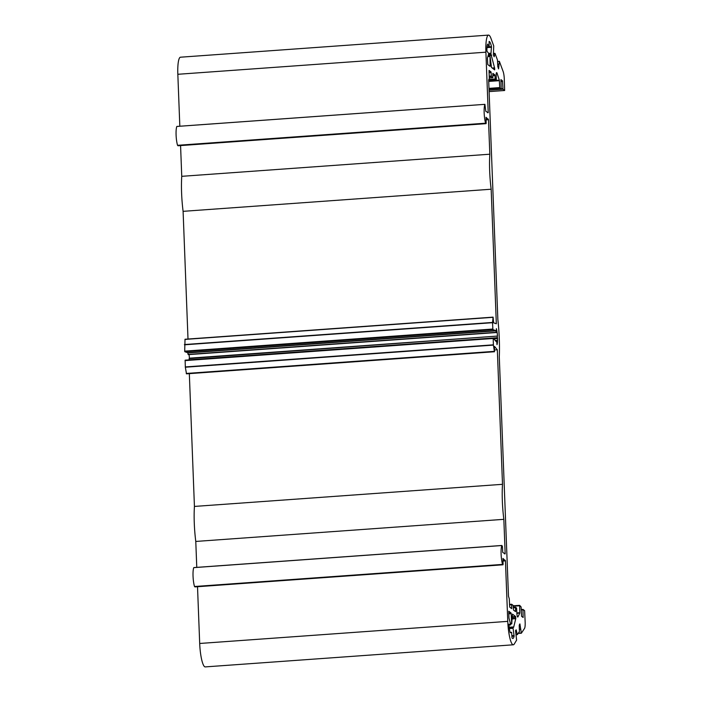 <?xml version="1.0" encoding="UTF-8"?>
<svg xmlns="http://www.w3.org/2000/svg" width="702" height="702" viewBox="0 0 702 702"><rect width="100%" height="100%" fill="white"/><g stroke="black" fill="none" stroke-linecap="round" stroke-linejoin="round"><path stroke-width="1.05" d="M189.207 359.88L189.128 358.564L497.481 336.065A9.872 1.904 85.9 0 0 496.375 328.641L496.375 332.537L495.752 330.598L492.901 329.615L492.523 322.692L493.094 317.137L493.629 322.832L496.332 323.771L491.163 189.224A40.9 7.871 -94.1 0 1 489.821 154.212L488.495 119.709L486.003 117.295L486.153 123.227L485.617 123.201A11.144 2.15 -94.1 0 1 484.906 104.352L485.793 111.302L488.223 112.706L485.898 52.185A20.305 3.914 -94.1 0 1 488.539 35.1A20.305 3.914 -94.1 0 1 491.023 38.566L493.734 45.928L493.392 54.817L494.147 56.765L494.98 53.334L497.464 59.995L497.771 66.409L498.569 68.875L499.368 61.328L503.141 71.516A7.617 1.465 -94.1 0 1 504.29 79.001L504.65 90.497L503.001 89.215L502.474 80.809L500.938 79.616L501.193 88.794L499.78 88.18L499.315 80.168L497.034 73.122A3.431 0.658 85.9 0 0 496.647 72.622A3.431 0.658 85.9 0 0 496.191 74.666L496.323 80.397L495.287 79.598L494.91 74.939L492.848 73.35L492.848 77.703L491.4 76.588L491.023 71.929L489.066 70.411L489.294 78.554L488.653 80.019L497.85 319.366A52.773 10.161 85.9 0 1 499.289 356.879L508.485 596.226L509.283 598.797L509.696 607.09L511.661 608.608L511.653 604.246L513.101 605.37L513.478 610.029L515.522 611.609L515.54 607.265L516.575 608.064L516.909 613.952A3.431 0.658 -94.1 0 0 517.786 617.032A3.431 0.658 -94.1 0 0 517.927 616.935L519.796 613.109L519.647 605.352L521.103 606.958L521.56 616.295L523.113 617.488L522.964 609.38L524.613 610.652L525.166 622.297A7.617 1.465 85.9 0 1 524.534 628.413L521.367 633.213L519.884 623.902L519.234 625.236L519.419 631.563L517.348 634.687L516.207 629.843L515.514 630.554L516.619 640.119L514.276 644.006A20.305 3.914 85.9 0 1 513.311 644.796A20.305 3.914 85.9 0 1 507.765 621.367L505.44 560.845L502.965 558.441M197.516 586.714L199.693 643.471A20.305 3.914 85.9 0 0 205.238 666.9L513.311 644.796M501.86 545.48L193.77 567.637A11.144 2.15 85.9 0 0 194.515 586.512L194.98 586.89M189.329 373.639L194.428 506.432A40.9 7.871 85.9 0 0 195.779 541.444L196.771 567.374M493.173 338.083L185.126 360.17L185.328 367.216L186.495 373.833M189.128 358.564L189.417 358.178A9.872 1.904 85.9 0 0 189.057 354.589M496.375 332.537L188.303 354.642L187.68 352.702L184.828 351.728L184.696 351.14L185.021 339.25L493.076 317.146M188.004 339.031L183.099 211.337A40.9 7.871 -94.1 0 1 181.748 176.325L180.572 145.577M178.027 145.753L177.545 145.305A11.144 2.15 -94.1 0 1 176.834 126.457L484.915 104.344L176.834 126.457M179.826 126.228L177.834 74.289A20.305 3.914 -94.1 0 1 180.467 57.204L488.539 35.1M492.848 77.703L489.268 77.948L492.848 77.703M496.323 80.397L488.689 80.941L496.323 80.397M484.933 104.335L176.86 126.439M493.094 317.137L185.021 339.25M497.2 336.451L497.578 338.566A9.872 1.904 -94.1 0 1 496.998 344.682L496.683 340.54L496.174 341.593L493.199 338.057L493.374 344.831L494.436 351.658L494.506 346.437L497.332 349.78L502.5 484.319A40.9 7.871 85.9 0 0 503.843 519.331L505.168 553.843L502.737 552.439L502.404 546.358L501.842 545.533A11.144 2.15 85.9 0 0 502.579 564.408L503.097 564.364L502.948 558.441M508.766 611.223L511.117 613.048L511.723 623.727L512.486 614.11L515.619 616.54L512.284 616.777M508.748 611.214L508.968 617.988L510.661 624.49L508.968 624.131A8.582 1.65 85.9 0 0 510.293 632.765L511.609 632.3L512.021 637.907A13.707 2.641 85.9 0 0 512.846 638.46A13.707 2.641 85.9 0 0 514.118 636.161L512.96 627.404L513.645 627.334L515.768 618.664L515.619 616.54M511.828 623.806L510.635 623.894L511.846 623.815M494.656 68.243L490.935 54.072L491.47 46.639A13.707 2.641 -94.1 0 0 489.11 41.436L489.145 46.744L487.671 44.112A8.582 1.65 -94.1 0 0 486.951 51.167L488.732 53.501L487.416 58.082L487.767 64.549L490.119 66.374L490.014 56.081L491.497 67.445L494.638 69.867L494.656 68.243L492.707 68.384M513.013 628.299L509.345 628.562M516.883 613.32L519.796 613.109M189.18 359.81L497.253 337.706M493.857 338.838L497.578 338.566M495.191 340.426L496.428 340.338M494.559 349.973L497.332 349.78M194.428 506.432L502.5 484.319M195.779 541.444L503.843 519.331M193.77 567.637L501.842 545.533M194.515 586.512L502.579 564.408M490.917 53.212L488.724 53.37M496.349 80.379L499.315 80.168M189.417 358.178L497.481 336.065M188.048 354.449L496.121 332.336M187.68 352.702L495.752 330.598M184.828 351.728L492.901 329.615M183.099 211.337L491.163 189.224M181.748 176.325L489.821 154.212M177.545 145.305L485.617 123.201M496.332 73.175L497.034 73.122M487.653 112.741L488.223 112.706M511.723 623.727L510.626 623.806M511.6 623.148L510.486 623.227M511.24 613.627L508.766 613.802M511.117 613.048L508.739 613.215M510.582 624.912L509.003 625.026L510.6 624.92M511.6 632.309L510.161 632.405L511.609 632.3M514.118 636.161L511.881 636.319M514.11 635.538L511.855 635.696M512.978 627.992L509.31 628.255M512.96 627.404L509.231 627.667M513.004 626.983L509.187 627.255L513.022 626.974M515.768 618.664L512.162 618.927M515.786 618.313L512.188 618.576M515.742 617.119L512.249 617.365M516.865 612.916L519.831 612.706M513.232 606.221L519.568 605.773M513.215 605.808L519.62 605.352L513.215 605.8M522.604 617.102L523.174 617.058M521.217 609.924L522.893 609.81M521.2 609.511L522.946 609.389L521.2 609.503M185.056 360.6L493.129 338.487M185.302 366.935L493.374 344.831M185.328 367.216L493.401 345.103M186.267 373.455L494.34 351.351M186.363 373.762L494.436 351.658M494.55 351.737L186.478 373.841L494.533 351.728M504.598 553.887L505.168 553.843M194.559 586.591L502.623 564.487M194.945 586.898L503.009 564.785L194.963 586.898M502.948 560.442L505.317 560.266M502.965 561.021L505.44 560.845M513.285 607.432L515.522 607.274L513.285 607.423M513.294 607.844L515.479 607.695M515.04 611.231L515.61 611.196M511.653 604.246L509.494 604.404L511.635 604.255M509.512 604.826L511.591 604.676M511.153 608.222L511.723 608.178M199.693 643.471L507.765 621.367M516.11 634.582L517.26 634.503M516.145 634.757L517.33 634.678L516.154 634.775M519.577 624.368L520.042 624.341M519.383 629.132L520.463 629.053M519.392 629.378L520.498 629.299M518.33 633.213L521.27 633.002M518.199 633.423L521.34 633.195M489.882 56.011L488.039 56.142M489.829 56.432L487.881 56.572M490.198 65.953L489.627 65.988M489.101 46.701L487.03 46.85M491.47 46.639L487.021 46.955M491.514 47.288L486.969 47.613M490.909 53.492L488.732 53.642M490.935 54.072L488.741 54.229M491.058 54.659L488.531 54.835M491.593 55.072L488.355 55.3M491.663 55.247L488.285 55.484M494.603 67.84L492.225 68.006M494.699 69.437L494.129 69.48M488.706 81.432L499.394 80.669M488.978 88.373L499.657 87.601M488.996 88.952L499.78 88.18M501.131 89.215L489.04 90.084L501.114 89.215M500.895 80.923L502.474 80.809M500.912 81.511L502.597 81.388M501.193 88.759L502.878 88.636M489.048 90.216L503.001 89.215M504.65 90.497L489.101 91.611L504.633 90.488M187.776 352.957L495.849 330.853M184.696 351.14L492.769 329.036M184.45 344.805L492.523 322.692M184.459 344.55L492.523 322.446M184.959 339.417L493.032 317.313M486.021 119.884L488.495 119.709M485.995 119.296L488.373 119.121M486.082 123.649L178.01 145.762L486.065 123.649M177.606 145.454L485.679 123.341M488.662 80.072L495.287 79.598M488.82 79.475L495.164 79.019M492.857 75.676L495.033 75.518M492.83 75.088L494.91 74.939M489.224 76.746L491.4 76.588M489.197 76.158L491.277 76.009M489.066 72.657L491.146 72.508M489.048 72.069L491.023 71.929M177.834 74.289L485.898 52.185M493.401 53.527L494.936 53.422M497.692 64.4L498.771 64.321M497.683 64.198L498.789 64.119M497.578 61.548L499.315 61.425L497.578 61.539M185.126 360.17L493.199 338.057M193.813 567.585L501.877 545.472M518.181 633.441L521.367 633.213M489.899 56.002L488.039 56.134M489.145 46.744L487.03 46.894M493.418 53.449L494.98 53.334M497.578 61.46L499.368 61.328"/></g></svg>
